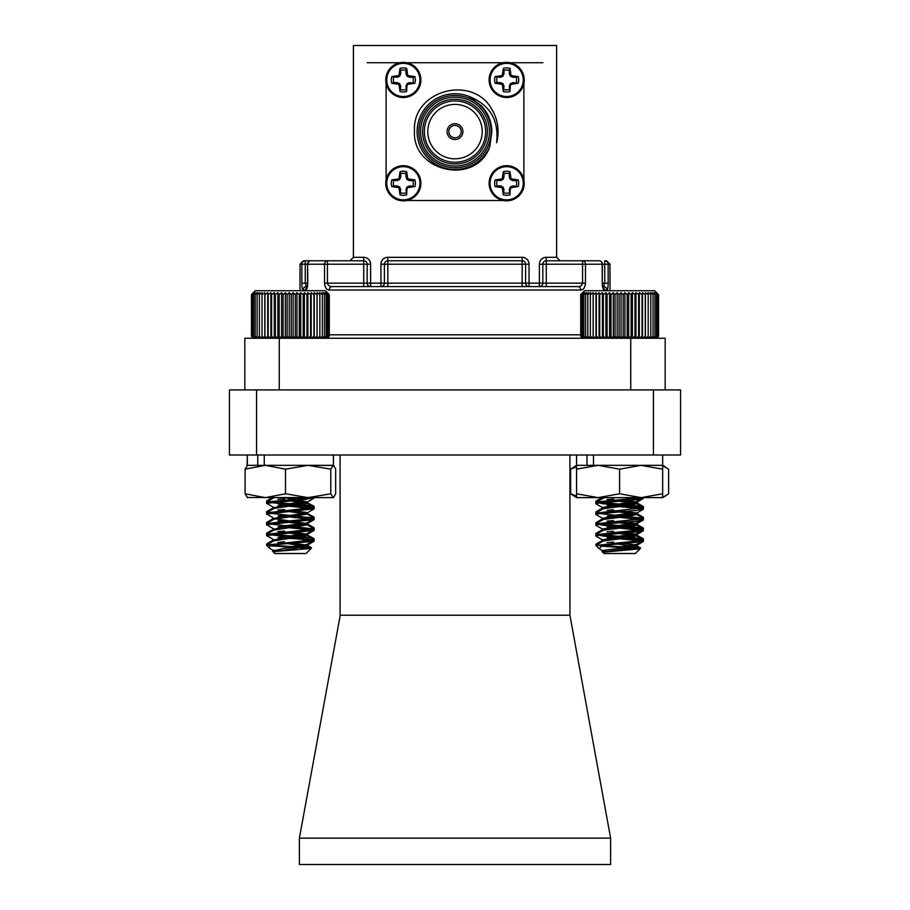 <?xml version="1.0" encoding="UTF-8"?>
<svg xmlns="http://www.w3.org/2000/svg" width="910" height="910" viewBox="0 0 910 910"><rect width="100%" height="100%" fill="white"/><g stroke="black" fill="none" stroke-linecap="round" stroke-linejoin="round"><path stroke-width="1.36" d="M607.846 287.856L606.89 290.028C607.687 289.687 608.107 287.389 608.153 283.146L608.153 264.207L609.984 264.207L609.984 290.722M602.636 287.082L602.397 283.146L604.752 283.146L604.752 264.207L602.397 264.207L602.227 283.146C602.431 287.423 603.137 289.721 604.354 290.028L602.92 288.106M602.227 283.146L602.227 264.207L585.471 264.207A3.447 2.901 -90 0 0 582.571 260.76L546.273 260.76A3.447 3.447 0 0 0 542.826 264.207L542.826 283.146L582.571 283.146L582.571 264.207L546.273 264.207L546.273 286.593L577.884 286.593A3.447 2.798 -90 0 1 580.671 290.028C583.435 289.96 585.028 287.662 585.471 283.146L582.571 283.146C581.82 285.626 580.261 286.775 577.884 286.593L332.116 286.593C329.75 286.786 328.18 285.638 327.429 283.146L363.727 283.146L363.727 264.207L327.429 264.207L327.429 283.146L324.529 283.146C324.984 287.674 326.576 289.971 329.329 290.028A3.447 2.798 -90 0 1 332.116 286.593M307.387 287.003A3.447 3.321 -90 0 0 305.646 290.028C306.863 289.71 307.569 287.423 307.773 283.146L307.364 287.082M307.227 286.593L306.488 286.593L307.227 286.593L306.488 286.593L305.248 283.146L301.847 283.146C301.892 287.389 302.313 289.687 303.11 290.028C302.313 289.687 301.892 287.389 301.847 283.146L301.847 264.207L300.016 264.207L300.016 290.722M305.248 260.76L327.429 260.76L305.248 260.76L305.248 283.146L307.603 283.146L307.603 264.207L301.847 264.207A3.447 3.401 -90 0 1 305.248 260.76M324.529 283.146L324.529 264.207L307.773 264.207A3.447 3.276 -90 0 1 311.049 260.76L363.727 260.76L363.727 257.314L353.399 257.314L353.399 45.5L556.601 45.5L556.601 257.314L560.048 260.76A3.447 3.447 0 0 1 559.764 260.749A3.447 3.447 0 0 0 560.048 260.76M370.62 286.593A3.447 3.447 0 0 1 367.174 283.146L370.62 283.146L370.62 286.593A3.447 3.447 0 0 1 367.174 283.146L367.174 264.207A3.447 3.447 0 0 0 363.727 260.76L363.727 264.207L370.62 264.207L370.62 283.146L380.949 283.146L380.949 286.593A3.447 3.447 0 0 0 384.395 283.146L384.395 264.207A3.447 3.447 0 0 1 387.842 260.76L522.158 260.76A3.447 3.447 0 0 1 525.605 264.207L525.605 283.146A3.447 3.447 0 0 0 529.051 286.593L529.051 283.146L539.38 283.146L539.38 264.207A6.893 6.893 0 0 1 546.273 257.314L556.601 257.314A3.447 3.447 0 0 0 556.613 257.598A3.447 3.447 0 0 1 556.601 257.314M585.471 283.146L585.471 264.207L582.571 264.207L582.571 260.76L598.951 260.76A3.447 3.276 -90 0 1 602.227 264.207L602.397 264.207A3.447 3.447 0 0 0 598.951 260.76M650.354 338.247L653.062 336.302L652.345 338.247L645.417 338.247L648.193 336.302L648.045 338.247L650.798 336.302L650.354 338.247L665.176 338.247L665.176 389.912M244.824 389.912L244.824 338.247L259.805 338.247L257.803 338.247L257.098 336.302L259.805 338.247L259.384 336.302L262.148 338.247L259.805 338.247M630.732 389.912L630.732 338.247L279.268 338.247L279.268 389.912M274.308 292.667L274.308 338.247L275.32 336.302L277.868 338.247L279.154 336.302L281.577 338.247L283.112 336.302L285.376 338.247L287.139 336.302L289.243 338.247L291.211 336.302L293.111 338.247L295.284 336.302L296.944 338.247L299.288 336.302L300.709 338.247L303.201 336.302L304.372 338.247L306.966 336.302L307.864 338.247L310.56 336.302L311.174 338.247L313.927 336.302L314.257 338.247L317.033 336.302L317.078 338.247L319.854 336.302L319.603 338.247L322.345 336.302L321.81 338.247L324.495 336.302L323.676 338.247L326.258 336.302L325.166 338.247L327.634 336.302L326.28 338.247L328.601 336.302L327.009 338.247L329.158 336.302L327.327 338.247L329.284 336.302L329.284 294.613L327.327 292.667L329.158 294.613L327.009 292.667L328.601 294.613L326.28 292.667L327.634 294.613L325.166 292.667L326.258 294.613L323.676 292.667L324.495 294.613L321.81 292.667L322.345 294.613L319.603 292.667L319.854 294.613L317.078 292.667L317.033 294.613L314.257 292.667L313.927 294.613L311.174 292.667L310.56 294.613L307.864 292.667L306.966 294.613L304.372 292.667L303.201 294.613L300.709 292.667L299.288 294.613L296.944 292.667L295.284 294.613L293.111 292.667L291.211 294.613L289.243 292.667L287.139 294.613L285.376 292.667L283.112 294.613L281.577 292.667L279.154 294.613L277.868 292.667L275.32 294.613L274.308 292.667L271.646 294.613L270.907 292.667L270.907 338.247L271.646 336.302L274.308 338.247L262.148 338.247L262.023 336.302L264.799 338.247L264.958 336.302L267.733 338.247L268.188 336.302L270.907 338.247L279.268 338.247M630.732 338.247L639.343 338.247L635.965 338.247L638.627 336.302L639.343 338.247L642.073 336.302L642.505 338.247L645.27 336.302L645.417 338.247L639.343 338.247L639.343 292.667L638.627 294.613L635.965 292.667L634.975 294.613L632.404 292.667L631.142 294.613L628.708 292.667L627.195 294.613L624.908 292.667L623.168 294.613L621.052 292.667L619.096 294.613L617.185 292.667L615.035 294.613L613.34 292.667L611.019 294.613L609.575 292.667L607.095 294.613L605.912 292.667L603.319 294.613L602.397 292.667L599.713 294.613L599.064 292.667L596.323 294.613L595.97 292.667L593.195 294.613L593.127 292.667L590.351 294.613L590.579 292.667L587.837 294.613L588.349 292.667L585.665 294.613L586.461 292.667L583.867 294.613L584.937 292.667L582.457 294.613L583.788 292.667L581.456 294.613L583.037 292.667L580.876 294.613L582.684 292.667L580.716 294.613L580.716 336.302L582.662 338.247L580.876 336.302L583.037 338.247L581.456 336.302L583.788 338.247L582.457 336.302L584.937 338.247L583.867 336.302L586.461 338.247L585.665 336.302L588.349 338.247L587.837 336.302L590.579 338.247L590.351 336.302L593.127 338.247L593.195 336.302L595.97 338.247L596.323 336.302L599.064 338.247L599.713 336.302L602.397 338.247L603.319 336.302L605.912 338.247L607.095 336.302L609.575 338.247L611.019 336.302L613.34 338.247L615.035 336.302L617.185 338.247L619.096 336.302L621.052 338.247L623.168 336.302L624.908 338.247L627.195 336.302L628.708 338.247L631.142 336.302L632.404 338.247L634.975 336.302L635.965 338.247L635.965 292.667M367.174 62.722L399.877 62.722M510.123 62.722L542.826 62.722M546.273 286.593L542.826 286.593M367.174 286.593L349.952 286.593M503.196 62.722L499.613 63.859M503.116 62.722L406.804 62.722M523.887 179.805L522.75 176.21M522.727 87.041L523.887 83.401M406.804 200.484L410.387 199.358M406.884 200.484L503.196 200.484M386.113 83.401L387.273 87.03M386.113 83.481L386.113 179.805M602.773 286.593L603.512 286.593A3.447 3.378 90 0 1 606.89 290.028L604.354 290.028A3.447 3.321 90 0 0 602.613 287.003M608.153 283.146L604.752 283.146L603.512 286.593M542.826 283.146A3.447 3.447 0 0 1 539.38 286.593L539.38 283.146L542.826 283.146A3.447 3.447 0 0 1 539.38 286.593M349.952 260.76A3.447 3.447 0 0 0 350.236 260.749A3.447 3.447 0 0 1 349.952 260.76L353.399 257.314A3.447 3.447 0 0 1 353.387 257.598A3.447 3.447 0 0 0 353.399 257.314M324.529 264.207A3.447 2.901 -90 0 1 327.429 260.76L327.429 264.207L324.529 264.207M305.646 290.028L303.11 290.028A3.447 3.378 -90 0 1 306.488 286.593M461.199 131.609A6.199 6.199 0 0 0 451.895 126.24A6.199 6.199 0 0 0 451.895 136.978A6.199 6.199 0 0 0 461.199 131.609M387.25 176.199L386.113 179.725M499.556 199.335L503.116 200.484M523.887 179.725L523.887 83.481M462.917 131.609A7.917 7.917 0 0 0 451.041 124.738A7.917 7.917 0 0 0 451.041 138.468A7.917 7.917 0 0 0 462.917 131.609M492.071 109.7A43.054 43.054 0 0 1 496.598 142.699C499.135 120.256 489.955 104.832 469.037 96.415L481.288 105.799C488.181 113.022 491.707 121.633 491.832 131.609L489.853 146.453C476.294 186.152 411.809 172.161 414.459 130.778C412.275 90.01 473.018 74.074 492.071 109.7M469.037 96.415A37.89 37.89 0 0 0 419.92 117.288A37.89 37.89 0 0 0 440.417 166.575A37.89 37.89 0 0 0 489.853 146.453M491.161 131.609A36.161 36.161 0 0 1 436.914 162.924A36.161 36.161 0 0 1 436.914 100.282A36.161 36.161 0 0 1 491.161 131.609M487.373 131.609A32.373 32.373 0 0 1 438.813 159.637A32.373 32.373 0 0 1 438.813 103.569A32.373 32.373 0 0 1 487.373 131.609M489.443 131.609A34.444 34.444 0 0 0 437.778 101.772A34.444 34.444 0 0 0 437.778 161.434A34.444 34.444 0 0 0 489.443 131.609M485.656 131.609A30.656 30.656 0 0 0 439.678 105.059A30.656 30.656 0 0 0 439.678 158.147A30.656 30.656 0 0 0 485.656 131.609M482.209 131.609A27.209 27.209 0 0 0 441.396 108.04A27.209 27.209 0 0 0 441.396 155.166A27.209 27.209 0 0 0 482.209 131.609M506.665 166.667A16.596 16.596 0 0 1 521.032 191.566A16.596 16.596 0 0 1 492.287 191.566A16.596 16.596 0 0 1 506.665 166.667M489.102 183.263A17.563 17.563 0 0 1 506.665 165.7A17.563 17.563 0 0 1 524.228 183.263A17.563 17.563 0 0 1 506.665 200.826A17.563 17.563 0 0 1 489.102 183.263A17.563 17.563 0 0 1 506.665 165.7A17.563 17.563 0 0 1 524.228 183.263A17.563 17.563 0 0 1 506.665 200.826A17.563 17.563 0 0 1 489.102 183.263M510.18 189.701L509.987 194.831A12.035 12.035 0 0 1 503.332 194.831L502.274 187.653L495.097 186.595A12.035 12.035 0 0 1 495.097 179.941L502.274 178.872L503.332 171.706A12.035 12.035 0 0 1 509.987 171.706L511.056 178.872L518.222 179.941A12.035 12.035 0 0 1 518.222 186.595L511.056 187.653L510.18 189.701L509.316 189.53L509.987 194.831M509.987 171.706L509.316 173.673A9.953 9.953 0 0 0 504.015 173.673L503.332 171.706M503.15 176.824L504.015 176.995L504.015 173.673M502.274 178.872L502.957 179.554L504.015 176.995M500.227 179.748L500.398 180.612L502.957 179.554M495.097 179.941L500.398 180.612M497.076 180.612A9.953 9.953 0 0 0 497.076 185.913L495.097 186.595M500.227 186.777L500.398 185.913L497.076 185.913M502.274 187.653L502.957 186.971L500.398 185.913M503.15 189.701L504.015 189.53L502.957 186.971M503.332 194.831L504.015 189.53M504.015 192.852A9.953 9.953 0 0 0 509.316 192.852M511.056 187.653L510.373 186.971L509.316 189.53M513.103 186.777L512.933 185.913L510.373 186.971M518.222 186.595L512.933 185.913M516.254 185.913A9.953 9.953 0 0 0 516.254 180.612L518.222 179.941M513.103 179.748L512.933 180.612L516.254 180.612M511.056 178.872L510.373 179.554L512.933 180.612M510.18 176.824L509.316 176.995L510.373 179.554M509.316 173.673L509.316 176.995M403.335 166.667A16.596 16.596 0 0 1 417.713 191.566A16.596 16.596 0 0 1 388.968 191.566A16.596 16.596 0 0 1 403.335 166.667M385.772 183.263A17.563 17.563 0 0 1 403.335 165.7A17.563 17.563 0 0 1 420.898 183.263A17.563 17.563 0 0 1 403.335 200.826A17.563 17.563 0 0 1 385.772 183.263A17.563 17.563 0 0 1 403.335 165.7A17.563 17.563 0 0 1 420.898 183.263A17.563 17.563 0 0 1 403.335 200.826A17.563 17.563 0 0 1 385.772 183.263M406.85 189.701L406.668 194.831A12.035 12.035 0 0 1 400.013 194.831L398.944 187.653L391.778 186.595A12.035 12.035 0 0 1 391.778 179.941L398.944 178.872L400.013 171.706A12.035 12.035 0 0 1 406.668 171.706L407.725 178.872L414.903 179.941A12.035 12.035 0 0 1 414.903 186.595L407.725 187.653L406.85 189.701L405.985 189.53L406.668 194.831M406.668 171.706L405.985 173.673A9.953 9.953 0 0 0 400.684 173.673L400.013 171.706M399.82 176.824L400.684 176.995L400.684 173.673M398.944 178.872L399.626 179.554L400.684 176.995M396.897 179.748L397.067 180.612L399.626 179.554M391.778 179.941L397.067 180.612M393.746 180.612A9.953 9.953 0 0 0 393.746 185.913L391.778 186.595M396.897 186.777L397.067 185.913L393.746 185.913M398.944 187.653L399.626 186.971L397.067 185.913M399.82 189.701L400.684 189.53L399.626 186.971M400.013 194.831L400.684 189.53M400.684 192.852A9.953 9.953 0 0 0 405.985 192.852M407.725 187.653L407.043 186.971L405.985 189.53M409.773 186.777L409.602 185.913L407.043 186.971M414.903 186.595L409.602 185.913M412.924 185.913A9.953 9.953 0 0 0 412.924 180.612L414.903 179.941M409.773 179.748L409.602 180.612L412.924 180.612M407.725 178.872L407.043 179.554L409.602 180.612M406.85 176.824L405.985 176.995L407.043 179.554M405.985 173.673L405.985 176.995M403.335 63.347A16.596 16.596 0 0 1 417.713 88.236A16.596 16.596 0 0 1 388.968 88.236A16.596 16.596 0 0 1 403.335 63.347M385.772 79.944A17.563 17.563 0 0 1 403.335 62.381A17.563 17.563 0 0 1 420.898 79.944A17.563 17.563 0 0 1 403.335 97.506A17.563 17.563 0 0 1 385.772 79.944A17.563 17.563 0 0 1 403.335 62.381A17.563 17.563 0 0 1 420.898 79.944A17.563 17.563 0 0 1 403.335 97.506A17.563 17.563 0 0 1 385.772 79.944M406.85 86.382L406.668 91.5A12.035 12.035 0 0 1 400.013 91.5L398.944 84.334L391.778 83.265A12.035 12.035 0 0 1 391.778 76.611L398.944 75.553L400.013 68.375A12.035 12.035 0 0 1 406.668 68.375L407.725 75.553L414.903 76.611A12.035 12.035 0 0 1 414.903 83.265L407.725 84.334L406.85 86.382L405.985 86.211L406.668 91.5M406.668 68.375L405.985 70.354A9.953 9.953 0 0 0 400.684 70.354L400.013 68.375M399.82 73.505L400.684 73.676L400.684 70.354M398.944 75.553L399.626 76.235L400.684 73.676M396.897 76.429L397.067 77.293L399.626 76.235M391.778 76.611L397.067 77.293M393.746 77.293A9.953 9.953 0 0 0 393.746 82.594L391.778 83.265M396.897 83.458L397.067 82.594L393.746 82.594M398.944 84.334L399.626 83.652L397.067 82.594M399.82 86.382L400.684 86.211L399.626 83.652M400.013 91.5L400.684 86.211M400.684 89.533A9.953 9.953 0 0 0 405.985 89.533M407.725 84.334L407.043 83.652L405.985 86.211M409.773 83.458L409.602 82.594L407.043 83.652M414.903 83.265L409.602 82.594M412.924 82.594A9.953 9.953 0 0 0 412.924 77.293L414.903 76.611M409.773 76.429L409.602 77.293L412.924 77.293M407.725 75.553L407.043 76.235L409.602 77.293M406.85 73.505L405.985 73.676L407.043 76.235M405.985 70.354L405.985 73.676M506.665 63.347A16.596 16.596 0 0 1 521.032 88.236A16.596 16.596 0 0 1 492.287 88.236A16.596 16.596 0 0 1 506.665 63.347M489.102 79.944A17.563 17.563 0 0 1 506.665 62.381A17.563 17.563 0 0 1 524.228 79.944A17.563 17.563 0 0 1 506.665 97.506A17.563 17.563 0 0 1 489.102 79.944A17.563 17.563 0 0 1 506.665 62.381A17.563 17.563 0 0 1 524.228 79.944A17.563 17.563 0 0 1 506.665 97.506A17.563 17.563 0 0 1 489.102 79.944M510.18 86.382L509.987 91.5A12.035 12.035 0 0 1 503.332 91.5L502.274 84.334L495.097 83.265A12.035 12.035 0 0 1 495.097 76.611L502.274 75.553L503.332 68.375A12.035 12.035 0 0 1 509.987 68.375L511.056 75.553L518.222 76.611A12.035 12.035 0 0 1 518.222 83.265L511.056 84.334L510.18 86.382L509.316 86.211L509.987 91.5M509.987 68.375L509.316 70.354A9.953 9.953 0 0 0 504.015 70.354L503.332 68.375M503.15 73.505L504.015 73.676L504.015 70.354M502.274 75.553L502.957 76.235L504.015 73.676M500.227 76.429L500.398 77.293L502.957 76.235M495.097 76.611L500.398 77.293M497.076 77.293A9.953 9.953 0 0 0 497.076 82.594L495.097 83.265M500.227 83.458L500.398 82.594L497.076 82.594M502.274 84.334L502.957 83.652L500.398 82.594M503.15 86.382L504.015 86.211L502.957 83.652M503.332 91.5L504.015 86.211M504.015 89.533A9.953 9.953 0 0 0 509.316 89.533M511.056 84.334L510.373 83.652L509.316 86.211M513.103 83.458L512.933 82.594L510.373 83.652M518.222 83.265L512.933 82.594M516.254 82.594A9.953 9.953 0 0 0 516.254 77.293L518.222 76.611M513.103 76.429L512.933 77.293L516.254 77.293M511.056 75.553L510.373 76.235L512.933 77.293M510.18 73.505L509.316 73.676L510.373 76.235M509.316 70.354L509.316 73.676M340.078 455L340.078 616.172L299.39 838.133L610.61 838.133L569.922 615.24L340.078 615.24M569.922 455L569.922 615.24M256.552 455L229.434 455L229.434 389.912L256.552 389.912L256.552 455L653.448 455L653.448 389.912L256.552 389.912M653.448 389.912L680.566 389.912L680.566 455L653.448 455M610.61 838.133L610.61 864.5L299.39 864.5L299.39 838.133M602.807 497.622L576.565 497.622L570.615 493.777L570.615 469.173L576.565 465.328L598.086 465.328L576.565 469.173L576.565 455L576.565 465.328L586.984 465.328L586.984 455M604.138 508.428L596.061 503.912L596.596 503.287L636.204 499.692L643.199 498.532L643.393 497.622L598.086 497.622L576.565 493.777L576.565 469.173M662.662 469.173L641.14 465.328L662.662 465.328L662.662 497.622L641.14 497.622L619.619 493.777L619.619 469.173L598.086 465.328L641.14 465.328L619.619 469.173M619.619 493.777L598.086 497.622M576.565 493.777L576.565 497.622M662.662 493.777L641.14 497.622M253.401 338.247L251.456 336.302L253.503 338.247L251.763 336.302L253.992 338.247L252.491 336.302L254.868 338.247L253.628 336.302L256.154 338.247L255.164 336.302L257.803 338.247M267.062 545.443L313.95 541.279L300.698 539.164L282.942 537.833M274.911 540.415L266.675 535.569L314.132 530.303L282.942 527.072M274.911 529.654L266.675 524.808L314.132 519.542L282.942 516.3M274.911 518.882L266.675 514.048L314.132 508.781L282.942 505.539M274.911 508.121L266.675 503.287L303.747 499.692L314.132 497.622M266.607 545.101L314.132 539.721L266.607 534.341L314.132 528.96L266.607 523.58L314.132 518.199L266.607 512.819L314.132 507.439L266.607 502.058L310.72 497.622M310.936 548.639L306.067 553.508L274.672 553.508L273.284 551.892L275.662 551.414L310.879 548.502L269.986 545.795M270.725 545.443L269.007 547.843L273.853 550.789L283.078 548.582L306.886 545.409L290.37 542.428M274.081 550.106L276.538 550.812M274.911 551.176L273.853 550.789M273.853 540.017L283.078 537.81L306.886 534.636L290.37 531.667M273.853 529.256L283.078 527.049L306.886 523.876L290.37 520.907M273.853 518.495L283.078 516.288L306.886 513.115L313.95 508.986M307.148 512.819L290.37 510.146M273.853 507.734L283.078 505.528L306.886 502.354L290.37 499.385M273.284 551.892L307.148 546.455L283.01 542.974M266.767 544.931L273.83 540.802L307.148 535.694L283.01 532.213M266.767 534.159L273.83 530.041L307.148 524.922L283.01 521.453M266.767 523.398L273.83 519.28L307.148 514.161L283.01 510.692M266.767 512.637L273.83 508.519L307.148 503.401L283.01 499.931M266.767 501.876L274.103 497.622M270.907 292.667L268.188 294.613L267.733 292.667L264.958 294.613L264.799 292.667L262.023 294.613L262.148 292.667L259.384 294.613L259.805 292.667L257.098 294.613L257.803 292.667L255.164 294.613L256.154 292.667L253.628 294.613L254.868 292.667L252.491 294.613L253.992 292.667L251.763 294.613L253.503 292.667L251.456 294.613L255.346 290.722L325.393 290.722L328.442 293.771M311.174 292.667L311.174 338.247M313.927 294.613L313.927 336.302M310.56 336.302L310.56 294.613M307.864 292.667L307.864 338.247M306.966 294.613L306.966 336.302M314.257 292.667L314.257 338.247M317.033 294.613L317.033 336.302M317.078 292.667L317.078 338.247M319.854 294.613L319.854 336.302M322.345 294.613L322.345 336.302M324.495 294.613L324.495 336.302M326.258 294.613L326.258 336.302M327.634 294.613L327.634 336.302M328.601 294.613L328.601 336.302M329.158 294.613L329.158 336.302M251.456 294.613L251.456 336.302M251.763 294.613L251.763 336.302M252.491 294.613L252.491 336.302M253.628 294.613L253.628 336.302M255.164 294.613L255.164 336.302M257.098 294.613L257.098 336.302M259.384 294.613L259.384 336.302M262.023 294.613L262.023 336.302M264.799 292.667L264.799 338.247M264.958 294.613L264.958 336.302M267.733 292.667L267.733 338.247M268.188 294.613L268.188 336.302M271.646 294.613L271.646 336.302M275.32 294.613L275.32 336.302M277.868 292.667L277.868 338.247M279.154 294.613L279.154 336.302M281.577 292.667L281.577 338.247M283.112 294.613L283.112 336.302M285.376 292.667L285.376 338.247M287.139 294.613L287.139 336.302M289.243 292.667L289.243 338.247M291.211 294.613L291.211 336.302M293.111 292.667L293.111 338.247M295.284 294.613L295.284 336.302M296.944 292.667L296.944 338.247M299.288 294.613L299.288 336.302M300.709 292.667L300.709 338.247M303.201 294.613L303.201 336.302M304.372 292.667L304.372 338.247M662.662 455L662.662 465.328L593.491 465.328L593.491 455M269.007 547.843L266.721 545.261M284.591 543.156L314.132 540.062L282.771 536.82M267.415 535.262L266.721 534.5M284.591 532.384L314.132 529.29L282.771 526.06M267.415 524.501L266.721 523.739M284.591 521.623L292.19 521.1M313.086 519.064L314.132 518.529L310.947 517.631L282.771 515.299M267.415 513.74L266.721 512.978M284.591 510.863L292.19 510.339M313.086 508.292L314.132 507.769L310.947 506.87L282.771 504.538M267.415 502.98L266.721 502.218M284.591 500.102L292.19 499.579M267.404 544.555L266.801 543.861L269.724 543.202M277.891 542.349L284.591 541.803M308.638 539.88L314.132 538.709L310.947 537.81L267.654 533.863M267.404 533.795L266.801 533.101L269.724 532.441M277.891 531.588L284.591 531.042M308.638 529.12L314.132 527.948L311.015 527.061M267.404 523.023L266.801 522.34L269.724 521.68M277.891 520.827L284.591 520.281M308.638 518.359L314.132 517.187L311.015 516.3M267.404 512.262L266.801 511.568L269.724 510.92M277.891 510.066L284.591 509.52M308.638 507.598L314.132 506.426L310.947 505.528L269.792 501.933L266.607 501.046L269.724 500.159M277.891 499.294L284.591 498.76M272.579 551.414L274.069 550.891M310.321 548.332L311.516 547.831L273.717 545.443M289.266 546.887L306.397 544.624M278.05 537.446L306.397 533.863M278.05 526.685L306.397 523.091M278.05 515.924L284.591 515.083M303.269 512.978L306.397 512.33M278.05 505.164L306.397 501.569M302.689 499.783L283.374 497.622M297.945 547.331L304.896 546.33L306.875 545.113L288.515 542.576M284.591 537.958L304.896 535.569L307.079 534.523M313.939 538.481L304.896 533.783L288.515 531.804M274.342 529.825L273.591 529.29M284.591 527.197L304.896 524.808L306.875 523.591L273.591 518.529M284.591 516.436L304.896 514.048L307.079 513.001M313.939 516.96L304.896 512.25L288.515 510.283M284.591 505.664L304.896 503.287L307.079 502.229M313.939 506.188L304.896 501.49L288.515 499.522M613.602 543.429L643.393 540.324L638.24 539.164L612.077 537.082M596.71 535.546L595.948 534.784M613.602 532.668L643.393 529.563L638.24 528.391L612.077 526.321M596.71 524.774L595.948 524.024M613.602 521.908L643.393 518.791L638.24 517.631L612.077 515.56M596.71 514.014L595.948 513.263M613.602 511.147L621.064 510.601M642.244 508.565L643.393 508.03L638.24 506.87L612.077 504.788M596.71 503.253L595.948 502.502M613.602 500.375L642.904 497.622M596.698 544.817L596.061 544.123L599.064 543.429M607.038 542.622L613.602 542.087M637.648 540.165L643.199 538.743L597.529 534.227L596.061 533.362L599.064 532.668M607.038 531.861L613.602 531.326M637.648 529.404L643.199 527.982L597.529 523.466L596.061 522.602L599.064 521.908M607.038 521.1L613.602 520.554M637.648 518.643L643.393 517.449L640.196 516.527M596.698 512.523L596.061 511.841L599.064 511.147M607.038 510.339L613.602 509.793M637.648 507.882L643.199 506.449L597.529 501.933L596.061 501.069L599.064 500.375M607.038 499.579L613.602 499.033M602.659 552.234L640.003 548.821L635.328 553.508L603.933 553.508L601.999 551.574L603.125 551.096M639.332 548.502L640.606 548.002L602.557 545.568M618.857 547.103L636.409 544.362L636.409 545.704L632.768 544.544L618.186 542.849M607.129 537.719L635.589 534.125M607.129 526.958L635.589 523.364M607.129 516.197L635.589 512.603M607.129 505.437L635.589 501.842M627.684 547.536L636.409 545.704M613.602 538.254L635.237 535.569L636.363 534.818M643.199 538.743L636.124 534.614L618.186 532.077M603.671 530.086L602.852 529.563M613.602 527.481L635.237 524.808L636.363 524.058M636.34 524.024L618.186 521.316M613.602 516.721L635.237 514.048L636.363 513.285M643.199 517.221L636.124 513.081L618.186 510.555M613.602 505.96L635.237 503.287L636.363 502.525M636.34 502.502L618.186 499.795M580.716 294.613L584.607 290.722L654.654 290.722L658.544 294.613L658.544 336.302L656.599 338.247M652.345 338.247L654.961 336.302L653.96 338.247L656.474 336.302L655.211 338.247L657.589 336.302L656.064 338.247L658.271 336.302L656.519 338.247L658.544 336.302L658.544 294.613L656.519 292.667L658.271 294.613L656.064 292.667L657.589 294.613L655.211 292.667L656.474 294.613L653.96 292.667L654.961 294.613L652.345 292.667L653.062 294.613L650.354 292.667L650.798 294.613L648.045 292.667L648.193 294.613L645.417 292.667L645.27 294.613L642.505 292.667L642.073 294.613L639.343 292.667M580.716 336.302L582.684 338.247M595.868 544.362L595.868 545.443L602.602 545.443L643.199 541.587L642.665 540.949L612.066 538.128M604.138 540.722L596.061 536.206L596.596 535.569L636.204 531.986L643.393 530.598L612.066 527.368M604.138 529.95L596.061 525.445L596.596 524.808L636.204 521.225L643.393 519.837L612.066 516.607M604.138 519.189L596.061 514.685L596.596 514.048L636.204 510.453L643.393 509.077L612.066 505.835M643.393 498.316L641.322 497.622M595.868 545.397L636.204 541.404L643.393 540.017L603.057 536.024L595.868 534.636L636.204 530.644L643.393 529.256L603.057 525.263L595.868 523.876L643.393 518.495L595.868 513.115L643.393 507.723L603.057 503.73L595.868 502.343L596.596 501.933L641.789 497.622M602.602 545.443L598.951 548.525L603.137 551.096L603.364 550.368L631.324 546.785L636.124 545.716L635.885 544.988L619.63 542.735M603.034 550.527L605.286 551.221M640.003 548.821L600.759 546.102M604.138 551.483L603.137 551.096M603.137 540.335L603.364 539.607L636.124 534.955L635.885 534.227L619.63 531.975M603.137 529.574L603.364 528.846L636.124 524.194L635.885 523.466L619.63 521.214M603.137 518.814L603.364 518.086L636.124 513.433L643.199 509.304M636.409 513.115L619.63 510.453M603.137 508.053L603.364 507.325L636.124 502.673L635.885 501.933L619.63 499.692M602.716 552.063L631.324 548.127L636.409 546.739L612.168 543.27M596.039 545.192L603.364 540.949L631.324 537.366L636.409 535.979L612.168 532.498M596.039 534.432L603.364 530.189L631.324 526.606L636.409 525.218L612.168 521.737M596.039 523.671L603.364 519.428L631.324 515.845L636.409 514.457L612.168 510.976M596.039 512.91L603.364 508.667L631.324 505.073L636.409 503.696L612.168 500.216M596.039 502.149L604.32 497.622M645.417 292.667L645.417 338.247M648.193 294.613L648.193 336.302M645.27 336.302L645.27 294.613M642.505 292.667L642.505 338.247M642.073 294.613L642.073 336.302M650.798 294.613L650.798 336.302M653.062 294.613L653.062 336.302M654.961 294.613L654.961 336.302M656.474 294.613L656.474 336.302M657.589 294.613L657.589 336.302M658.271 294.613L658.271 336.302M580.876 294.613L580.876 336.302M581.456 294.613L581.456 336.302M582.457 294.613L582.457 336.302M583.867 294.613L583.867 336.302M585.665 294.613L585.665 336.302M587.837 294.613L587.837 336.302M590.351 294.613L590.351 336.302M593.127 292.667L593.127 338.247M593.195 294.613L593.195 336.302M595.97 292.667L595.97 338.247M596.323 294.613L596.323 336.302M599.064 292.667L599.064 338.247M599.713 294.613L599.713 336.302M602.397 292.667L602.397 338.247M603.319 294.613L603.319 336.302M605.912 292.667L605.912 338.247M607.095 294.613L607.095 336.302M609.575 292.667L609.575 338.247M611.019 294.613L611.019 336.302M613.34 292.667L613.34 338.247M615.035 294.613L615.035 336.302M617.185 292.667L617.185 338.247M619.096 294.613L619.096 336.302M621.052 292.667L621.052 338.247M623.168 294.613L623.168 336.302M624.908 292.667L624.908 338.247M627.195 294.613L627.195 336.302M628.708 292.667L628.708 338.247M631.142 294.613L631.142 336.302M632.404 292.667L632.404 338.247M634.975 294.613L634.975 336.302M638.627 294.613L638.627 336.302M333.231 465.328L330.785 469.173L308.137 465.328L333.651 465.454L335.676 469.173L335.676 493.777L333.435 497.622L247.122 497.497M333.231 497.622L330.785 493.777L308.137 497.622L285.501 493.777L285.501 469.173L265.299 465.328L245.097 469.173L247.543 465.328M285.501 493.777L265.299 497.622L245.097 493.777L245.097 469.173M245.097 493.777L247.543 497.622M330.785 493.777L330.785 469.173M257.757 455L257.757 465.328L247.338 465.328L308.137 465.328L285.501 469.173M576.565 466.898L570.615 469.173M576.565 496.052L570.615 493.777M662.662 497.622L668.611 493.777L668.611 469.173L662.662 465.727M665.517 495.973L662.662 497.224M333.435 455L333.435 465.328L264.253 465.328L264.253 455M329.284 334.812L580.716 334.812M580.671 290.028L329.329 290.028M311.049 260.76A3.447 3.447 0 0 0 307.603 264.207L307.773 283.146M522.158 286.593L522.158 264.207L387.842 264.207L387.842 283.146L529.051 283.146L529.051 264.207A6.893 6.893 0 0 0 522.158 257.314L387.842 257.314A6.893 6.893 0 0 0 380.949 264.207L380.949 283.146L387.842 283.146L387.842 286.593M370.62 264.207A6.893 6.893 0 0 0 363.727 257.314M529.051 264.207L522.158 264.207L522.158 257.314M380.949 264.207L387.842 264.207L387.842 257.314M546.273 260.76L546.273 264.207L542.826 264.207A3.447 3.447 0 0 1 546.273 260.76L546.273 257.314M542.826 264.207L539.38 264.207M604.752 264.207L608.153 264.207A3.447 3.401 90 0 0 604.752 260.76L604.752 264.207M363.727 286.593L363.727 283.146L367.174 283.146M367.174 264.207A3.447 3.447 0 0 0 363.727 260.76M609.984 264.207L606.538 260.76M300.016 264.207L303.462 260.76M327.338 338.247L328.442 337.155M266.607 502.058L266.607 503.401M266.607 512.819L266.607 514.161M266.607 523.58L266.607 524.933M266.607 534.352L266.607 535.694M314.132 507.439L314.132 508.781M314.132 518.199L314.132 519.542M314.132 528.96L314.132 530.314M314.132 539.732L314.132 541.075M307.148 546.455L307.148 545.113M307.148 535.694L307.148 534.67M307.148 524.922L307.148 523.58M307.148 514.161L307.148 513.149M307.148 503.412L307.148 502.388M273.591 551.71L273.591 550.493M273.591 540.938L273.591 539.721M273.591 530.177L273.591 528.96M273.591 519.417L273.591 518.199M273.591 508.656L273.591 507.439M306.886 545.409L313.95 541.279M306.886 534.636L313.95 530.507M306.886 523.876L313.95 519.746M306.886 502.354L313.95 498.225M313.973 539.539L306.909 535.421M313.973 528.778L306.909 524.66M313.973 518.017L306.909 513.9M313.973 507.257L306.909 503.139M310.879 548.502L306.909 546.182M266.607 501.046L266.607 502.388M266.607 511.807L266.607 513.149M266.607 522.567L266.607 523.91M266.607 533.328L266.607 534.67M266.607 544.089L266.607 545.443M314.132 506.426L314.132 507.769M314.132 517.187L314.132 518.529M314.132 527.948L314.132 529.29M314.132 538.709L314.132 540.051M306.875 544.419L313.939 540.29M306.875 533.647L313.939 529.529M306.875 522.886L313.939 518.757M313.324 508.36L313.939 507.996M266.801 543.861L273.864 539.732M266.801 533.101L273.864 528.972M313.939 527.72L306.875 523.591M266.801 522.34L273.864 518.211M266.801 511.568L273.864 507.45M266.801 500.807L272.272 497.622M272.647 551.221L273.864 550.493M311.516 547.831L306.875 545.113M595.868 501.308L595.868 502.65M595.868 512.068L595.868 513.411M595.868 522.829L595.868 524.183M595.868 533.59L595.868 534.943M643.393 506.688L643.393 508.03M643.393 517.449L643.393 518.791M643.393 528.21L643.393 529.563M643.393 538.97L643.393 540.324M636.409 534.943L636.409 533.59M636.409 524.183L636.409 522.829M636.147 544.658L643.211 540.54M636.147 533.897L643.211 529.779M636.147 523.136L643.211 519.018M642.551 508.633L643.211 508.246M636.147 501.603L643.211 497.486M596.061 544.123L603.137 539.994M596.061 533.362L603.137 529.233M643.199 527.982L636.124 523.853M596.061 522.602L603.137 518.472M596.061 511.841L603.137 507.7M643.199 506.449L636.124 502.32M596.061 501.069L601.976 497.622M602.067 551.38L603.137 550.755M640.606 548.002L636.124 545.374M595.868 502.354L595.868 503.696M595.868 513.115L595.868 514.457M595.868 523.876L595.868 525.218M595.868 534.636L595.868 535.979M643.393 507.734L643.393 509.077M643.393 518.495L643.393 519.837M643.393 529.256L643.393 530.598M643.393 540.017L643.393 541.359M598.951 548.525L595.868 545.443M636.409 546.739L636.409 545.397M636.409 535.979L636.409 534.636M636.409 525.218L636.409 523.876M636.409 514.457L636.409 513.263M636.409 503.696L636.409 502.343M602.852 551.983L602.852 550.777M602.852 541.222L602.852 540.017M602.852 530.462L602.852 529.256M602.852 519.69L602.852 518.495M602.852 508.929L602.852 507.734M636.124 545.716L643.199 541.587M636.124 534.955L643.199 530.826M636.124 524.194L643.199 520.065M636.124 502.673L643.199 498.532M643.222 539.812L636.17 535.706M643.222 529.051L636.17 524.945M643.222 518.29L636.17 514.173M643.222 507.53L636.17 503.412M639.957 548.673L636.17 546.466M247.338 465.328L247.338 455L247.122 465.454M662.662 465.328L665.517 466.978"/></g></svg>
